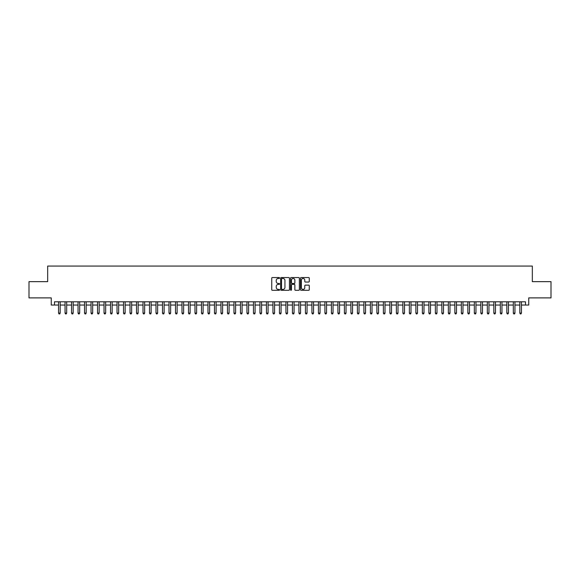<?xml version="1.0" encoding="UTF-8"?>
<svg xmlns="http://www.w3.org/2000/svg" width="580" height="580" viewBox="0 0 580 580"><rect width="100%" height="100%" fill="white"/><g stroke="black" fill="none" stroke-linecap="round" stroke-linejoin="round"><path stroke-width="0.87" d="M279.603 277.994A0.45 0.45 0 0 0 279.161 277.552L272.382 277.552A0.638 0.638 0 0 0 271.744 278.19L271.744 289.666A0.638 0.638 0 0 0 272.382 290.305L279.161 290.305A0.45 0.45 0 0 0 279.603 289.855A0.45 0.45 0 0 0 279.161 289.413L278.284 289.413A2.037 2.037 0 0 1 276.239 287.368L276.239 286.411A2.037 2.037 0 0 1 278.284 284.374L279.161 284.374A0.45 0.45 0 0 0 279.603 283.924A0.45 0.45 0 0 0 279.161 283.482L278.284 283.482A2.037 2.037 0 0 1 276.239 281.438L276.239 280.481A2.037 2.037 0 0 1 278.284 278.443L279.161 278.443A0.45 0.45 0 0 0 279.603 277.994M308.64 282.047A0.638 0.638 0 0 0 309.27 281.409L309.27 278.19A0.638 0.638 0 0 0 308.64 277.552L301.114 277.552A0.638 0.638 0 0 0 300.476 278.19L300.476 289.666A0.638 0.638 0 0 0 301.114 290.305L308.64 290.305A0.638 0.638 0 0 0 309.27 289.666L309.27 285.773A0.638 0.638 0 0 0 308.64 285.135L305.413 285.135A0.638 0.638 0 0 0 304.775 285.773L304.775 287.702A1.704 1.704 0 0 1 303.072 289.413A1.704 1.704 0 0 1 301.368 287.702L301.368 280.147A1.704 1.704 0 0 1 303.072 278.443A1.704 1.704 0 0 1 304.775 280.147L304.775 281.409A0.638 0.638 0 0 0 305.413 282.047L308.64 282.047M54.498 305.036L54.498 301.788L525.502 301.788L525.502 305.036L528.75 305.036L528.75 297.895L551 297.895L551 281.655L532.324 281.655L532.324 266.06L47.676 266.06L47.676 281.655L29 281.655L29 297.895L51.25 297.895L51.25 305.036L58.558 305.036M289.442 278.19A0.638 0.638 0 0 0 288.804 277.552L281.278 277.552A0.638 0.638 0 0 0 280.64 278.19L280.64 289.666A0.638 0.638 0 0 0 281.278 290.305L288.804 290.305A0.638 0.638 0 0 0 289.442 289.666L289.442 278.19M291.196 277.552L298.722 277.552A0.638 0.638 0 0 1 299.36 278.19L299.36 289.666A0.638 0.638 0 0 1 298.722 290.305L295.503 290.305A0.638 0.638 0 0 1 294.865 289.666L294.865 285.012A0.638 0.638 0 0 0 294.227 284.374L292.088 284.374A0.638 0.638 0 0 0 291.45 285.012L291.45 289.855A0.45 0.45 0 0 1 291.008 290.305A0.45 0.45 0 0 1 290.558 289.855L290.558 278.19A0.638 0.638 0 0 1 291.196 277.552M60.182 305.036L65.054 305.036M66.678 305.036L71.55 305.036M73.174 305.036L78.046 305.036M79.67 305.036L84.542 305.036M86.173 305.036L91.045 305.036M92.669 305.036L97.541 305.036M99.165 305.036L104.037 305.036M105.662 305.036L110.534 305.036M112.157 305.036L117.029 305.036M118.653 305.036L123.525 305.036M125.15 305.036L130.022 305.036M131.645 305.036L136.518 305.036M138.141 305.036L143.013 305.036M144.637 305.036L149.51 305.036M151.133 305.036L156.006 305.036M157.629 305.036L162.501 305.036M164.125 305.036L169.005 305.036M170.629 305.036L175.501 305.036M177.125 305.036L181.997 305.036M183.621 305.036L188.493 305.036M190.117 305.036L194.989 305.036M196.613 305.036L201.485 305.036M203.109 305.036L207.981 305.036M209.605 305.036L214.477 305.036M216.101 305.036L220.973 305.036M222.597 305.036L227.469 305.036M229.093 305.036L233.965 305.036M235.589 305.036L240.461 305.036M242.085 305.036L246.957 305.036M248.581 305.036L253.46 305.036M255.084 305.036L259.956 305.036M261.58 305.036L266.452 305.036M268.076 305.036L272.948 305.036M274.572 305.036L279.444 305.036M281.068 305.036L285.94 305.036M287.564 305.036L292.436 305.036M294.06 305.036L298.932 305.036M300.556 305.036L305.428 305.036M307.052 305.036L311.924 305.036M313.548 305.036L318.42 305.036M320.044 305.036L324.916 305.036M326.54 305.036L331.419 305.036M333.043 305.036L337.915 305.036M339.539 305.036L344.411 305.036M346.035 305.036L350.907 305.036M352.531 305.036L357.403 305.036M359.027 305.036L363.899 305.036M365.523 305.036L370.395 305.036M372.019 305.036L376.891 305.036M378.515 305.036L383.387 305.036M385.011 305.036L389.883 305.036M391.507 305.036L396.379 305.036M398.003 305.036L402.875 305.036M404.499 305.036L409.371 305.036M410.995 305.036L415.875 305.036M417.498 305.036L422.37 305.036M423.995 305.036L428.866 305.036M430.49 305.036L435.363 305.036M436.986 305.036L441.858 305.036M443.483 305.036L448.354 305.036M449.978 305.036L454.851 305.036M456.474 305.036L461.346 305.036M462.971 305.036L467.842 305.036M469.466 305.036L474.338 305.036M475.962 305.036L480.834 305.036M482.459 305.036L487.33 305.036M488.954 305.036L493.826 305.036M495.458 305.036L500.33 305.036M501.954 305.036L506.826 305.036M508.45 305.036L513.322 305.036M514.946 305.036L519.818 305.036M521.442 305.036L525.502 305.036M281.981 278.443A0.45 0.45 0 0 0 281.532 278.886L281.532 288.963A0.45 0.45 0 0 0 281.981 289.413L282.902 289.413A2.037 2.037 0 0 0 284.947 287.368L284.947 280.481A2.037 2.037 0 0 0 282.902 278.443L281.981 278.443M294.865 280.176A1.704 1.704 0 0 0 293.154 278.473A1.704 1.704 0 0 0 291.45 280.176L291.45 282.844A0.638 0.638 0 0 0 292.088 283.482L294.227 283.482A0.638 0.638 0 0 0 294.865 282.844L294.865 280.176M60.182 301.788L60.182 313.099L58.558 313.099L58.558 301.788M60.182 313.099L59.697 313.939L59.044 313.939L58.558 313.099M66.678 301.788L66.678 313.099L65.054 313.099L65.054 301.788M66.678 313.099L66.192 313.939L65.54 313.939L65.054 313.099M73.174 301.788L73.174 313.099L71.55 313.099L71.55 301.788M73.174 313.099L72.689 313.939L72.043 313.939L71.55 313.099M79.67 301.788L79.67 313.099L78.046 313.099L78.046 301.788M79.67 313.099L79.184 313.939L78.539 313.939L78.046 313.099M86.173 301.788L86.173 313.099L84.542 313.099L84.542 301.788M86.173 313.099L85.681 313.939L85.035 313.939L84.542 313.099M92.669 301.788L92.669 313.099L91.045 313.099L91.045 301.788M92.669 313.099L92.177 313.939L91.531 313.939L91.045 313.099M99.165 301.788L99.165 313.099L97.541 313.099L97.541 301.788M99.165 313.099L98.672 313.939L98.027 313.939L97.541 313.099M105.662 301.788L105.662 313.099L104.037 313.099L104.037 301.788M105.662 313.099L105.176 313.939L104.523 313.939L104.037 313.099M112.157 301.788L112.157 313.099L110.534 313.099L110.534 301.788M112.157 313.099L111.672 313.939L111.019 313.939L110.534 313.099M118.653 301.788L118.653 313.099L117.029 313.099L117.029 301.788M118.653 313.099L118.168 313.939L117.515 313.939L117.029 313.099M125.15 301.788L125.15 313.099L123.525 313.099L123.525 301.788M125.15 313.099L124.664 313.939L124.011 313.939L123.525 313.099M131.645 301.788L131.645 313.099L130.022 313.099L130.022 301.788M131.645 313.099L131.16 313.939L130.507 313.939L130.022 313.099M138.141 301.788L138.141 313.099L136.518 313.099L136.518 301.788M138.141 313.099L137.656 313.939L137.003 313.939L136.518 313.099M144.637 301.788L144.637 313.099L143.013 313.099L143.013 301.788M144.637 313.099L144.152 313.939L143.499 313.939L143.013 313.099M151.133 301.788L151.133 313.099L149.51 313.099L149.51 301.788M151.133 313.099L150.648 313.939L149.995 313.939L149.51 313.099M157.629 301.788L157.629 313.099L156.006 313.099L156.006 301.788M157.629 313.099L157.144 313.939L156.499 313.939L156.006 313.099M164.125 301.788L164.125 313.099L162.501 313.099L162.501 301.788M164.125 313.099L163.64 313.939L162.994 313.939L162.501 313.099M170.629 301.788L170.629 313.099L169.005 313.099L169.005 301.788M170.629 313.099L170.136 313.939L169.49 313.939L169.005 313.099M177.125 301.788L177.125 313.099L175.501 313.099L175.501 301.788M177.125 313.099L176.632 313.939L175.987 313.939L175.501 313.099M183.621 301.788L183.621 313.099L181.997 313.099L181.997 301.788M183.621 313.099L183.128 313.939L182.482 313.939L181.997 313.099M190.117 301.788L190.117 313.099L188.493 313.099L188.493 301.788M190.117 313.099L189.631 313.939L188.979 313.939L188.493 313.099M196.613 301.788L196.613 313.099L194.989 313.099L194.989 301.788M196.613 313.099L196.127 313.939L195.475 313.939L194.989 313.099M203.109 301.788L203.109 313.099L201.485 313.099L201.485 301.788M203.109 313.099L202.623 313.939L201.97 313.939L201.485 313.099M209.605 301.788L209.605 313.099L207.981 313.099L207.981 301.788M209.605 313.099L209.119 313.939L208.466 313.939L207.981 313.099M216.101 301.788L216.101 313.099L214.477 313.099L214.477 301.788M216.101 313.099L215.615 313.939L214.963 313.939L214.477 313.099M222.597 301.788L222.597 313.099L220.973 313.099L220.973 301.788M222.597 313.099L222.111 313.939L221.458 313.939L220.973 313.099M229.093 301.788L229.093 313.099L227.469 313.099L227.469 301.788M229.093 313.099L228.607 313.939L227.954 313.939L227.469 313.099M235.589 301.788L235.589 313.099L233.965 313.099L233.965 301.788M235.589 313.099L235.103 313.939L234.458 313.939L233.965 313.099M242.085 301.788L242.085 313.099L240.461 313.099L240.461 301.788M242.085 313.099L241.599 313.939L240.954 313.939L240.461 313.099M248.581 301.788L248.581 313.099L246.957 313.099L246.957 301.788M248.581 313.099L248.095 313.939L247.45 313.939L246.957 313.099M255.084 301.788L255.084 313.099L253.46 313.099L253.46 301.788M255.084 313.099L254.591 313.939L253.946 313.939L253.46 313.099M261.58 301.788L261.58 313.099L259.956 313.099L259.956 301.788M261.58 313.099L261.087 313.939L260.442 313.939L259.956 313.099M268.076 301.788L268.076 313.099L266.452 313.099L266.452 301.788M268.076 313.099L267.59 313.939L266.938 313.939L266.452 313.099M274.572 301.788L274.572 313.099L272.948 313.099L272.948 301.788M274.572 313.099L274.086 313.939L273.434 313.939L272.948 313.099M281.068 301.788L281.068 313.099L279.444 313.099L279.444 301.788M281.068 313.099L280.582 313.939L279.93 313.939L279.444 313.099M287.564 301.788L287.564 313.099L285.94 313.099L285.94 301.788M287.564 313.099L287.078 313.939L286.426 313.939L285.94 313.099M294.06 301.788L294.06 313.099L292.436 313.099L292.436 301.788M294.06 313.099L293.574 313.939L292.922 313.939L292.436 313.099M300.556 301.788L300.556 313.099L298.932 313.099L298.932 301.788M300.556 313.099L300.07 313.939L299.418 313.939L298.932 313.099M307.052 301.788L307.052 313.099L305.428 313.099L305.428 301.788M307.052 313.099L306.566 313.939L305.914 313.939L305.428 313.099M313.548 301.788L313.548 313.099L311.924 313.099L311.924 301.788M313.548 313.099L313.062 313.939L312.41 313.939L311.924 313.099M320.044 301.788L320.044 313.099L318.42 313.099L318.42 301.788M320.044 313.099L319.558 313.939L318.913 313.939L318.42 313.099M326.54 301.788L326.54 313.099L324.916 313.099L324.916 301.788M326.54 313.099L326.054 313.939L325.409 313.939L324.916 313.099M333.043 301.788L333.043 313.099L331.419 313.099L331.419 301.788M333.043 313.099L332.55 313.939L331.905 313.939L331.419 313.099M339.539 301.788L339.539 313.099L337.915 313.099L337.915 301.788M339.539 313.099L339.046 313.939L338.401 313.939L337.915 313.099M346.035 301.788L346.035 313.099L344.411 313.099L344.411 301.788M346.035 313.099L345.542 313.939L344.897 313.939L344.411 313.099M352.531 301.788L352.531 313.099L350.907 313.099L350.907 301.788M352.531 313.099L352.046 313.939L351.393 313.939L350.907 313.099M359.027 301.788L359.027 313.099L357.403 313.099L357.403 301.788M359.027 313.099L358.541 313.939L357.889 313.939L357.403 313.099M365.523 301.788L365.523 313.099L363.899 313.099L363.899 301.788M365.523 313.099L365.037 313.939L364.385 313.939L363.899 313.099M372.019 301.788L372.019 313.099L370.395 313.099L370.395 301.788M372.019 313.099L371.534 313.939L370.881 313.939L370.395 313.099M378.515 301.788L378.515 313.099L376.891 313.099L376.891 301.788M378.515 313.099L378.029 313.939L377.377 313.939L376.891 313.099M385.011 301.788L385.011 313.099L383.387 313.099L383.387 301.788M385.011 313.099L384.525 313.939L383.873 313.939L383.387 313.099M391.507 301.788L391.507 313.099L389.883 313.099L389.883 301.788M391.507 313.099L391.022 313.939L390.369 313.939L389.883 313.099M398.003 301.788L398.003 313.099L396.379 313.099L396.379 301.788M398.003 313.099L397.517 313.939L396.872 313.939L396.379 313.099M404.499 301.788L404.499 313.099L402.875 313.099L402.875 301.788M404.499 313.099L404.013 313.939L403.368 313.939L402.875 313.099M410.995 301.788L410.995 313.099L409.371 313.099L409.371 301.788M410.995 313.099L410.51 313.939L409.864 313.939L409.371 313.099M417.498 301.788L417.498 313.099L415.875 313.099L415.875 301.788M417.498 313.099L417.005 313.939L416.36 313.939L415.875 313.099M423.995 301.788L423.995 313.099L422.37 313.099L422.37 301.788M423.995 313.099L423.501 313.939L422.856 313.939L422.37 313.099M430.49 301.788L430.49 313.099L428.866 313.099L428.866 301.788M430.49 313.099L430.005 313.939L429.352 313.939L428.866 313.099M436.986 301.788L436.986 313.099L435.363 313.099L435.363 301.788M436.986 313.099L436.501 313.939L435.848 313.939L435.363 313.099M443.483 301.788L443.483 313.099L441.858 313.099L441.858 301.788M443.483 313.099L442.997 313.939L442.344 313.939L441.858 313.099M449.978 301.788L449.978 313.099L448.354 313.099L448.354 301.788M449.978 313.099L449.493 313.939L448.84 313.939L448.354 313.099M456.474 301.788L456.474 313.099L454.851 313.099L454.851 301.788M456.474 313.099L455.989 313.939L455.336 313.939L454.851 313.099M462.971 301.788L462.971 313.099L461.346 313.099L461.346 301.788M462.971 313.099L462.485 313.939L461.832 313.939L461.346 313.099M469.466 301.788L469.466 313.099L467.842 313.099L467.842 301.788M469.466 313.099L468.981 313.939L468.328 313.939L467.842 313.099M475.962 301.788L475.962 313.099L474.338 313.099L474.338 301.788M475.962 313.099L475.477 313.939L474.824 313.939L474.338 313.099M482.459 301.788L482.459 313.099L480.834 313.099L480.834 301.788M482.459 313.099L481.973 313.939L481.327 313.939L480.834 313.099M488.954 301.788L488.954 313.099L487.33 313.099L487.33 301.788M488.954 313.099L488.469 313.939L487.823 313.939L487.33 313.099M495.458 301.788L495.458 313.099L493.826 313.099L493.826 301.788M495.458 313.099L494.965 313.939L494.32 313.939L493.826 313.099M501.954 301.788L501.954 313.099L500.33 313.099L500.33 301.788M501.954 313.099L501.461 313.939L500.815 313.939L500.33 313.099M508.45 301.788L508.45 313.099L506.826 313.099L506.826 301.788M508.45 313.099L507.957 313.939L507.311 313.939L506.826 313.099M514.946 301.788L514.946 313.099L513.322 313.099L513.322 301.788M514.946 313.099L514.46 313.939L513.808 313.939L513.322 313.099M521.442 301.788L521.442 313.099L519.818 313.099L519.818 301.788M521.442 313.099L520.956 313.939L520.303 313.939L519.818 313.099"/></g></svg>
